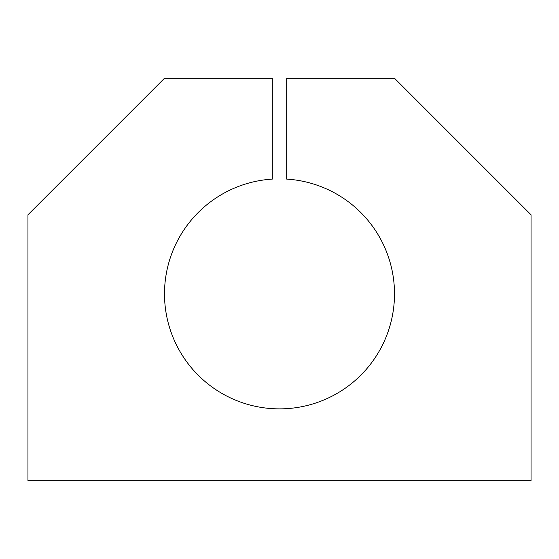 <?xml version="1.0" encoding="UTF-8"?>
<svg xmlns="http://www.w3.org/2000/svg" width="559" height="559" viewBox="0 0 559 559"><rect width="100%" height="100%" fill="white"/><g stroke="black" fill="none" stroke-linecap="round" stroke-linejoin="round"><path stroke-width="0.84" d="M531.05 214.817L394.493 78.26L286.69 78.26L286.69 179.104A114.993 114.993 0 0 1 377.87 353.435A114.993 114.993 0 0 1 181.13 353.435A114.993 114.993 0 0 1 272.31 179.104L272.31 78.26L164.507 78.26L27.95 214.817L27.95 480.74L531.05 480.74L531.05 214.817"/></g></svg>
